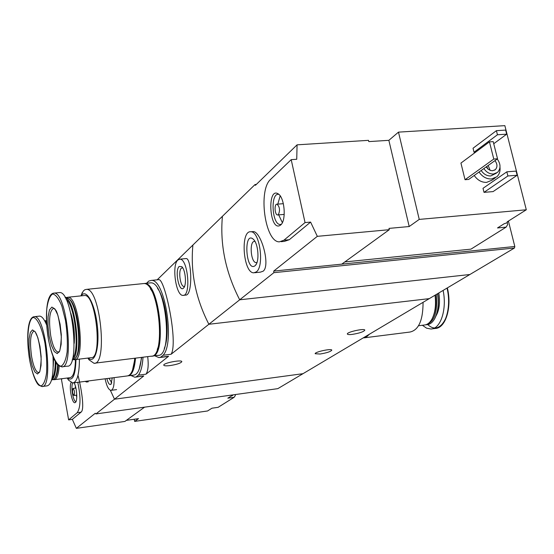 <?xml version="1.0" encoding="UTF-8"?>
<svg xmlns="http://www.w3.org/2000/svg" width="554" height="554" viewBox="0 0 554 554"><rect width="100%" height="100%" fill="white"/><g stroke="black" fill="none" stroke-linecap="round" stroke-linejoin="round"><path stroke-width="0.83" d="M146.54 283.26L148.728 281.1L151.256 280.414C164.857 278.496 175.175 343.113 163.077 355.252L160.618 357.24L168.603 356.243L146.027 374.165C148.147 370.861 148.707 365.017 147.696 356.624M160.618 357.24L158.922 357.614L154.677 355.765M166.615 356.644L168.603 356.243M163.077 355.252L171.096 354.262C178.43 342.794 164.933 278.385 158.79 279.659L157.883 279.742M143.022 357.205C142.468 365.841 140.917 371.824 138.368 375.155L136.145 376.935L143.777 375.951L114.491 399.205L303.003 373.68L469.868 274.514L239.695 299.797C225.623 272.409 219.862 244.577 222.41 216.316L255.062 184.53L256.322 184.434M136.145 376.935L134.809 377.232L130.917 375.474M135.522 377.136L143.777 375.951M138.368 375.155L146.027 374.165M320.087 354.027L315.164 353.729C314.513 351.949 331.964 348.217 331.798 350.17C330.696 351.624 326.791 352.912 320.087 354.027M352.33 334.381C349.249 334.741 347.58 334.616 347.344 334.007C346.582 332.061 364.92 328.03 364.816 330.163C363.639 331.798 359.477 333.203 352.33 334.381M171.096 354.262L208.872 324.27L429.288 298.634L208.872 324.27L239.695 299.797C225.623 272.409 219.862 244.577 222.41 216.316L192.91 245.034C190.306 271.938 195.631 298.35 208.872 324.27C195.631 298.35 190.306 271.938 192.91 245.034L157.184 279.812M185.493 295.081C193.124 296.265 191.594 258.143 186.22 258.552L179.87 259.161C188.062 258.614 191.275 296.57 182.952 295.372C175.937 296.051 171.525 265.186 177.876 260.013L179.87 259.161M110.336 390.245L114.491 399.205L95.946 413.928L277.824 388.645L303.003 373.68L114.491 399.205L110.336 390.245M169.988 365.585C166.061 366.035 163.984 365.882 163.755 365.121C163.326 362.981 182.273 359.387 181.809 361.693C180.736 363.202 176.795 364.504 169.988 365.585M114.082 377.641C114.359 385.466 113.328 389.711 110.973 390.362C108.591 389.933 106.638 386.076 105.108 378.804M112.268 377.876L111.008 384.234C109.519 385.279 108.134 383.389 106.867 378.576M111.77 382.731L108.979 378.299M179.164 266.474L181.774 266.654C185.535 269.729 186.843 285.192 183.596 287.99C179.143 293.177 174.475 270.366 179.164 266.474M184.579 286.293L183.97 286.439C180.327 286.792 178.056 270.774 181.366 268.164L182.681 267.79M369.525 334.152L366.513 336.874L363.175 337.968M423.048 302.339L423.062 302.671C422.979 320.406 418.602 330.198 409.932 332.047L364.026 337.85M435.049 295.206C436.227 305.192 435.112 313.301 431.711 319.533C429.627 322.989 427.134 324.817 424.219 325.025L418.54 325.738M435.305 295.053C436.462 304.562 435.458 312.366 432.293 318.467M436.303 294.465C437.833 312.304 434.246 322.435 425.541 324.859L425.347 324.873M437.577 293.703C439.024 304.091 437.979 312.574 434.433 319.146C432.342 322.636 429.828 324.485 426.892 324.692L426.476 324.748M437.757 293.599C439.17 303.509 438.242 311.708 434.959 318.183M443.117 290.414C447.099 309.291 440.638 329.028 430.915 329.007L426.594 328.176L422.37 325.26M368.278 334.886L363.064 337.988M235.215 394.573L235.381 395.411L234.148 397.294L218.117 407.322L211.953 408.201L207.549 410.978L134.643 421.393L134.241 419.246M233.075 394.87L227.826 398.174L234.148 397.294M126.367 420.368L138.521 418.644L134.643 421.393M95.946 413.928L95.274 413.27L76.341 428.353L72.339 419.357L68.627 419.877L77.255 412.682C80.718 407.294 80.891 397.176 77.782 382.322M77.989 375.335C80.794 385.868 85.129 409.434 81.043 412.155L72.339 419.357M144.566 407.169L124.892 421.435L76.341 428.353M87.899 381.02L86.514 382.031L85.15 381.374M62.27 378.659L61.459 379.442L68.627 419.877M74.049 382.807C76.951 387.364 77.795 401.567 75.24 402.543C72.311 404.801 68.724 387.44 71.085 382.516M72.934 388.534L73.135 388.444C74.672 390.743 74.949 393.098 73.973 395.501C72.553 393.652 72.207 391.332 72.934 388.534M76.784 397.19L76.23 395.196M75.344 388.153L75.386 386.083M75.953 401.657C73.211 401.685 70.628 386.955 72.671 382.973M232.126 395.466L230.873 396.255M232.77 395.369L231.032 396.235M507.201 222.542L507.693 224.508L506.148 227.126L497.506 227.95L504.313 223.657M344.837 261.931L470.969 249.141L506.148 227.126M255.062 184.53L255.415 185.313L297.076 144.836L368.5 140.342L368.798 141.602L388.86 140.328L398.485 132.129L419.239 219.405L526.3 209.779L507.139 221.877M419.239 219.405L409.198 226.538L388.991 228.393L389.296 229.688L317.317 236.336L273.711 271.086L341.783 264.14L389.296 229.688M526.3 209.779L504.853 125.647L398.485 132.129M254.736 272.72L260.359 272.152L263.122 271.211C270.733 265.733 261.114 231.337 253.226 231.586L250.879 231.773C259.805 231.247 264.577 266.405 256.301 271.903L253.794 272.817C243.158 273.261 240.055 230.173 250.879 231.773M297.076 144.836L296.736 159.282L291.203 159.649L270.733 179.233C257.818 189.939 264.999 242.299 279.368 241.849L283.904 240.221L305.039 222.576L291.203 159.649M273.856 272.679L514.472 248.005L469.868 274.514L239.695 299.797L273.856 272.679L273.711 271.086M281.155 241.683L284.396 241.378L289.306 239.716L310.6 222.092L317.317 236.336M495.241 177.889L491.89 180.216L486.62 182.377C481.675 182.515 477.541 180.216 474.217 175.48M475.685 152.108L474.023 152.225L473.033 148.237L496.412 130.668L505.643 130.093L506.681 134.172L493.739 143.721M493.081 191.601L484.016 192.356L483.005 188.318L506.841 171.823L516.099 171.117L517.152 175.251L493.081 191.601M468.705 179.427L465.035 179.718L460.935 163.084L489.445 141.872L493.205 141.623L497.54 158.783L468.705 179.427M514.472 248.005L514.811 246.488L341.783 264.14M508.468 221.261L514.811 246.488M497.25 158.991C500.816 164.116 500.913 168.568 497.54 172.363L493.476 174.032C489.625 174.122 486.419 172.294 483.877 168.561M494.957 160.632C497.471 164.032 497.603 167.038 495.345 169.635L492.651 170.743L490.581 170.507L488.102 169.157L486.197 166.906M496.349 173.194L490.74 175.95C486.897 176.04 483.704 174.219 481.17 170.5M499.992 167.266C500.414 171.269 499.348 174.455 496.799 176.809L491.502 178.977C486.537 179.108 482.382 176.795 479.037 172.031M488.164 165.494L490.158 170.362M486.654 166.574L488.136 169.185M506.681 134.172L497.45 134.761L474.023 152.225M497.45 134.761L496.412 130.668M517.152 175.251L507.886 175.971L484.016 192.356M507.886 175.971L506.841 171.823M255.013 265.768C245.651 272.727 243.268 229.467 253.587 239.494C258.358 243.968 259.591 261.446 255.422 265.373L255.013 265.768M256.994 262.437L256.177 262.596C250.671 262.818 249.085 240.588 254.674 241.412L254.992 241.461M497.54 158.783L493.773 159.053L465.035 179.718M493.773 159.053L489.445 141.872M310.6 222.092L305.039 222.576M388.86 140.328L409.198 226.538M280.622 225.021L279.874 225.54C269.327 231.094 266.98 186.435 278.247 193.893C284.728 197.494 286.494 220.824 280.622 225.021M278.385 214.668L277.575 214.966C274.666 214.973 274.078 203.671 277.021 204.191C279.77 206.843 280.227 210.333 278.385 214.668M282.353 222.625L278.683 214.876M277.803 204.128L280.172 195.86M281.314 224.294L280.102 224.481C271.917 224.522 270.262 192.875 278.551 194.329M508.78 220.838L506.661 222.93L504.223 223.712M73.357 382.897L127.198 375.951C131.236 375.432 133.743 369.525 134.719 358.237M68.585 380.189L67.172 378.036L68.585 380.189L72.754 382.973C77.117 382.115 79.34 374.165 79.416 359.117M67.401 378.008C72.602 381.741 75.462 375.577 75.981 359.532M54.507 379.649L69.88 377.69C73.308 377.115 75.171 371.083 75.462 359.594M53.426 379.635L54.008 379.712C56.792 379.407 58.516 374.857 59.188 366.062M54.943 378.036C56.681 376 57.755 371.734 58.156 365.238M51.57 380.023L54.001 379.22C56.058 377.184 57.263 372.343 57.63 364.705M46.481 320.718L45.435 320.718M51.591 379.94C54.313 378.361 55.788 372.572 56.009 362.565M46.529 321.916L44.708 320.87M51.917 378.687C54.091 376.048 55.199 370.259 55.255 361.319M46.591 323.211L45.31 322.012M53.232 366.54L53.641 358.022M42.492 386.45L47.152 385.854C51.854 384.518 53.8 374.712 52.99 356.444M46.702 325.15C44.327 319.312 41.986 316.299 39.673 316.105L38.96 316.182M30.165 357.309L32.229 365.965L34.854 371.928L37.54 374.005L39.756 371.706L41.044 365.432L41.128 356.402L39.985 346.451L37.845 337.635L35.158 331.742L32.471 329.914L30.318 332.448L29.106 338.778L29.057 347.635L30.165 357.309M139.213 369.144L141.706 357.372M128.639 375.764L133.756 375.106C137.849 374.58 140.391 368.68 141.395 357.406M127.919 375.854L127.967 375.854C132.018 375.335 134.532 369.428 135.508 358.14M132.517 370.148L135.044 358.196M94.748 363.189L150.972 356.222C166.463 358.189 158.922 281.965 143.742 283.551L142.669 283.655M87.871 358.078L89.028 359.83L93.979 363.286C108.023 365.501 100.226 287.935 86.514 289.375L84.852 289.735L83.329 290.988L80.849 295.891M88.266 358.029C94.859 364.601 99.872 347.462 97.31 325.503C94.907 303.53 86.202 287.955 81.244 295.85M74.984 359.657L90.988 357.697C102.767 359.567 96.195 294.285 84.7 295.49L83.903 295.573M73.807 359.671L74.354 359.733C85.766 361.658 79.132 296.051 68.004 297.221L66.785 297.463M75.656 357.787C83.142 351.174 78.128 304.845 69.298 299.112L68.717 298.599M72.172 359.996L74.589 359.124C82.726 353.687 77.74 304.388 68.419 298.343L65.538 297.477M72.235 359.788C81.77 356.277 75.302 298.994 65.227 297.699M72.657 358.251C80.025 351.028 74.776 304.506 65.981 299.105M74.215 343.362C74.922 333.127 73.793 323.093 70.815 313.266M62.38 366.755L67.145 366.166C80.33 368.479 72.505 291.196 59.659 292.547L58.752 292.644M49.161 336.299L51.397 345.364L54.264 351.548L57.228 353.604L59.694 351.049L61.155 344.318L61.307 334.72L60.095 324.215L57.782 314.97L54.839 308.862L51.875 307.089L49.472 309.908L48.101 316.701L47.99 326.098L49.161 336.299M164.275 348.341C170.32 335.447 166.276 299.569 157.502 288.35M152.627 356.014L157.828 355.37C173.499 357.309 165.985 281.245 150.626 282.845L149.545 282.956M151.796 356.118C167.294 358.009 159.739 281.875 144.552 283.468L150.626 282.845M157.26 349.387C163.368 336.569 159.247 300.026 150.432 288.89M438.81 292.976C440.285 302.359 439.37 309.97 436.074 315.808M447.023 288.094C451.745 307.325 445.277 328.536 435.139 328.474L432.002 328.868M447.307 287.921C453.774 313.065 440.375 337.047 427.82 324.575M81.043 412.155L77.255 412.682M289.306 239.716L283.904 240.221M39.673 316.105L34.431 316.673C27.174 316.923 26.225 339.138 29.611 359.968C32.409 374.629 36.883 384.912 41.051 385.944C43.641 384.808 45.483 380.411 46.584 372.759C47.055 363.632 46.508 353.743 44.95 343.085C41.972 327.816 37.291 317.761 33.185 317.484C27.922 319.319 26.301 339.713 29.611 359.961C33.323 379.026 37.554 384.428 38.967 385.272L41.931 386.526C53.662 388.527 45.809 315.157 34.431 316.673L33.586 316.791M31.647 356.866C33.51 366.644 35.809 371.893 38.551 372.607L38.905 372.558L38.565 372.704C38.337 370.619 39.909 378.777 41.19 359.269C38.732 330.773 33.739 331.001 34.099 331.07L34.092 331.008C30.401 333.127 29.591 341.742 31.647 356.866M59.659 292.547L54.16 293.108C46.086 293.184 44.715 317.172 48.413 339.283C51.425 354.671 56.314 365.342 60.919 366.215C63.793 364.878 65.864 360.114 67.131 351.928C67.706 342.206 67.159 331.721 65.497 320.489L61.854 306.057C58.772 298.495 55.691 294.472 52.609 293.987C49.832 295.85 47.886 300.87 46.771 309.049C46.294 318.495 46.841 328.57 48.42 339.277C52.166 358.293 56.619 364.276 58.329 365.391L61.674 366.838C74.714 369.179 66.861 291.771 54.16 293.108L53.094 293.253M58.648 352.088L58.232 352.226C58.059 350.003 59.943 358.694 61.342 337.171C59.444 319.983 57.325 310.732 54.985 309.43L53.703 308.239C49.521 310.482 48.53 319.672 50.733 335.821C52.699 345.938 55.178 351.381 58.184 352.143L58.655 352.081M159.829 357.503L166.615 356.658M151.256 280.414L158.79 279.652M111.229 390.328L116.589 389.621M111.368 383.728L111.008 384.234M183.547 295.31L185.493 295.102M184.212 287.111L183.596 287.99M447.362 287.893C452.119 307.103 445.762 328.383 435.139 328.474M86.736 382.004L88.273 381.803M74.021 395.494L76.791 395.127M73.135 388.444L75.905 388.084M495.345 169.635L494.556 170.189M256.35 264.002L255.422 265.373M256.177 262.596L256.682 262.548M277.893 214.938L284.23 214.405M277.021 204.191L283.357 203.678M280.102 224.481L280.982 224.405M281.03 224.626L279.874 225.54M46.037 320.655L44.673 320.808M143.742 283.551L86.514 289.375M87.913 358.078L89.028 359.83M81.05 295.871L82.227 292.602M84.7 295.49L68.004 297.221M66.307 297.394L65.123 297.519"/></g></svg>
